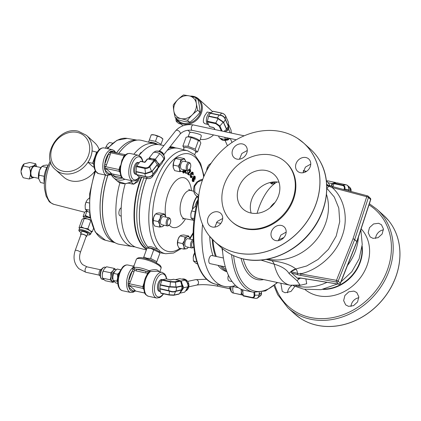 <?xml version="1.0" encoding="UTF-8"?>
<svg xmlns="http://www.w3.org/2000/svg" width="421" height="421" viewBox="0 0 421 421"><rect width="100%" height="100%" fill="white"/><g stroke="black" fill="none" stroke-linecap="round" stroke-linejoin="round"><path stroke-width="0.63" d="M300.415 172.699A8.299 6.978 -47.9 0 0 309.451 168.295A8.299 6.978 -47.9 0 0 308.725 158.964A8.299 6.978 -47.9 0 0 305.904 157.538A8.299 6.978 -47.9 0 0 296.868 161.938A8.299 6.978 -47.9 0 0 297.589 171.273A8.299 6.978 -47.9 0 0 300.415 172.699M275.834 240.601A8.299 6.978 -47.9 0 0 284.87 236.202A8.299 6.978 -47.9 0 0 284.143 226.866A8.299 6.978 -47.9 0 0 281.323 225.44A8.299 6.978 -47.9 0 0 272.287 229.845A8.299 6.978 -47.9 0 0 273.008 239.175A8.299 6.978 -47.9 0 0 275.834 240.601M212.358 227.019A8.299 6.978 -47.9 0 0 221.393 222.614A8.299 6.978 -47.9 0 0 220.672 213.279A8.299 6.978 -47.9 0 0 217.846 211.852A8.299 6.978 -47.9 0 0 208.811 216.257A8.299 6.978 -47.9 0 0 209.537 225.593A8.299 6.978 -47.9 0 0 212.358 227.019M236.939 159.112A8.299 6.978 -47.9 0 0 245.975 154.707A8.299 6.978 -47.9 0 0 245.254 145.377A8.299 6.978 -47.9 0 0 242.428 143.95A8.299 6.978 -47.9 0 0 233.392 148.35A8.299 6.978 -47.9 0 0 234.118 157.686A8.299 6.978 -47.9 0 0 236.939 159.112M373.027 238.365L378.074 237.691L382.131 234.023L383.442 228.961L381.431 224.709L378.595 223.272L373.553 223.951L369.491 227.614L368.175 232.671L370.185 236.923L373.027 238.365M348.525 306.341L353.551 305.651L357.571 301.941L358.829 296.837L356.776 292.553L353.935 291.106L348.904 291.79L344.888 295.5L343.636 300.61L345.683 304.899L348.525 306.341M280.865 283.249L282.244 291.337L285.054 292.753L290.937 291.5L294.879 286.385M270.124 207.695A22.666 11.041 -77.9 0 1 274.408 202.954A22.666 11.041 -77.9 0 1 274.955 202.564M223.404 258.005L211.81 255.526A4.152 2.021 102.1 0 0 209.1 258.61A4.152 2.021 102.1 0 0 209.569 263.372A4.152 2.021 102.1 0 0 210.074 263.641L225.351 266.909M228.45 275.292A4.152 2.021 102.1 0 0 228.714 280.681A4.152 2.021 102.1 0 0 229.213 280.949L232.129 281.575M86.321 210.495L85.973 211.295M105.466 175.078A52.509 25.586 102.1 0 0 114.933 242.638M217.978 265.33A57.398 27.965 102.1 0 0 220.546 268.14A57.398 27.965 102.1 0 0 226.924 271.687M220.336 265.835A57.398 27.965 102.1 0 0 222.909 268.645A57.398 27.965 102.1 0 0 226.772 271.271M197.796 200.054A9.557 4.657 102.1 0 0 196.939 201.391A9.557 4.657 102.1 0 0 195.097 206.595M230.619 289.443L230.513 289.416A3.252 1.584 -77.9 0 1 229.508 287.501A3.252 1.584 -77.9 0 1 229.519 286.738M242.928 292.379A4.063 1.979 -77.9 0 1 242.507 290.69A4.063 1.979 -77.9 0 1 242.517 289.769M159.475 252.258L159.812 251.111L159.264 250.279L157.786 249.274L151.549 246.827C149.681 246.543 148.534 246.695 148.113 247.28L147.803 248.032M143.993 177.825A52.925 25.786 -77.9 0 0 146.797 247.948A52.925 25.786 -77.9 0 0 147.003 248.132L148.434 247.953A6.22 1.473 19.9 0 1 151.023 248.195A6.22 1.473 19.9 0 1 159.038 251.79L160.012 252.832L156.433 262.762L160.006 252.847L150.613 248.311L146.997 248.143L143.419 258.047M146.476 258.762A6.22 1.473 19.9 0 1 147.15 258.894A6.22 1.473 19.9 0 1 153.618 261.352M156.807 261.683L150.618 258.441L147.003 258.273L143.798 256.978M100.156 275.829L100.051 275.808A3.252 1.584 -77.9 0 1 99.656 275.597A3.252 1.584 -77.9 0 1 99.288 271.861A3.252 1.584 -77.9 0 1 101.414 269.445L101.519 269.466M112.87 279.265A4.063 1.979 -77.9 0 1 112.807 279.207A4.063 1.979 -77.9 0 1 112.244 274.945A4.063 1.979 -77.9 0 1 114.586 271.529M86.121 236.57A3.252 0.768 -160.1 0 0 86.715 236.355A3.252 0.768 -160.1 0 0 85.984 235.502A3.252 0.768 -160.1 0 0 82.716 234.15A3.252 0.768 -160.1 0 0 80.6 234.139A3.252 0.768 -160.1 0 0 80.916 234.686M86.715 236.355L87.631 233.829A3.252 0.768 -160.1 0 0 86.9 232.976A3.252 0.768 -160.1 0 0 83.626 231.624A3.252 0.768 -160.1 0 0 81.516 231.613L80.6 234.139M79.532 228.377L79.011 227.761L79.948 227.798A6.22 1.473 -160.1 0 0 79.643 228.077L78.953 229.977A6.22 1.473 19.9 0 1 82.995 229.992A6.22 1.473 19.9 0 1 89.247 232.581A6.22 1.473 19.9 0 1 90.647 234.208L91.336 232.308A6.22 1.473 -160.1 0 0 89.936 230.682L92.331 231.608L93.409 228.619M75.217 250.442A2.768 0.653 -160.1 0 1 76.706 250.379A2.768 0.653 -160.1 0 1 80.179 251.89A2.768 0.653 -160.1 0 1 80.416 252.326L86.258 236.186A2.768 0.653 -160.1 0 0 85.147 235.181A2.768 0.653 -160.1 0 0 82.548 234.239A2.768 0.653 -160.1 0 0 81.058 234.302L75.217 250.442C72.833 257.731 74.096 263.841 79.001 268.782L85.921 272.287L99.335 275.155M162.695 279.676L161.785 279.523A6.036 2.942 102.1 0 0 161.196 279.539A6.036 2.942 102.1 0 0 157.596 285.401A6.036 2.942 102.1 0 0 159.254 291.327L160.343 291.611A6.083 2.963 102.1 0 0 160.401 291.627L160.433 291.632M162.643 279.691A6.083 2.963 102.1 0 0 162.295 279.728A6.083 2.963 102.1 0 0 158.664 285.638A6.083 2.963 102.1 0 0 160.343 291.611M135.073 291.143L134.146 291.564L133.41 291.364A1.374 1.152 132.1 0 1 135.036 290.364L135.662 291.058L144.782 293.011M147.124 274.576A1.374 0.326 19.9 0 1 147.024 274.555L147.671 273.103L145.719 272.945A1.374 0.668 -77.9 0 0 145.624 271.192A11.762 2.784 -160.1 0 0 136.099 269.156A1.374 0.668 -77.9 0 1 136.199 270.908L134.42 270.266L133.999 271.771A1.374 0.326 19.9 0 1 132.278 271.019L132.815 269.877L132.594 268.387A1.374 0.995 -132.1 0 0 132.194 268.235L132.868 267.814L133.104 266.125L134.078 265.583L134.025 267.54L134.773 268.872L147.418 271.582L149.802 270.493C153.933 269.34 156.765 269.403 158.291 270.671L158.964 271.661M133.104 266.125L127.895 265.009A13.135 6.399 102.1 0 0 119.322 274.771A13.135 6.399 102.1 0 0 120.801 289.853A13.135 6.399 102.1 0 0 122.395 290.695L130.673 292.469A13.135 6.399 -77.9 0 1 129.079 291.627A13.135 6.399 -77.9 0 1 126.81 280.349A13.135 6.399 -77.9 0 1 132.194 268.235M149.902 272.029A13.135 6.399 102.1 0 0 144.514 284.138A13.135 6.399 102.1 0 0 146.787 295.416A13.135 6.399 102.1 0 0 148.381 296.258L156.659 298.031A13.135 6.399 -77.9 0 1 155.065 297.189A13.135 6.399 -77.9 0 1 153.586 282.102A13.135 6.399 -77.9 0 1 162.159 272.345L156.949 271.229L150.308 271.55L149.902 272.029A1.374 0.995 -132.1 0 0 149.518 272.013L148.292 273.192M169.295 224.925L168.668 225.493A4.152 2.021 -77.9 0 1 167.416 225.945A4.152 2.021 -77.9 0 1 166.911 225.677A4.152 2.021 -77.9 0 1 166.442 220.914A4.152 2.021 -77.9 0 1 169.153 217.831A4.152 2.021 -77.9 0 1 169.658 218.099A4.152 2.021 -77.9 0 1 170.11 218.757L170.452 219.53A3.326 1.621 -77.9 0 1 169.295 224.925A3.326 1.621 -77.9 0 1 167.89 225.077A3.326 1.621 -77.9 0 1 167.653 220.83A3.326 1.621 -77.9 0 1 170.089 219.004A3.326 1.621 -77.9 0 1 170.452 219.53M167.416 225.945L161.759 224.735A4.152 2.021 -77.9 0 1 161.259 224.467A4.152 2.021 -77.9 0 1 160.79 219.704A4.152 2.021 -77.9 0 1 163.495 216.62L169.153 217.831M193.76 246.869A3.326 1.621 -77.9 0 1 193.66 246.959L193.034 247.527A4.152 2.021 -77.9 0 1 191.781 247.98A4.152 2.021 -77.9 0 1 191.276 247.711A4.152 2.021 -77.9 0 1 190.739 243.222A4.152 2.021 -77.9 0 1 193.239 239.844M191.781 247.98L186.124 246.769A4.152 2.021 -77.9 0 1 185.624 246.501A4.152 2.021 -77.9 0 1 185.156 241.738A4.152 2.021 -77.9 0 1 187.866 238.654L193.239 239.807M193.66 246.959A3.326 1.621 -77.9 0 1 192.255 247.111A3.326 1.621 -77.9 0 1 191.713 244.022A3.326 1.621 -77.9 0 1 193.292 240.996M189.35 169.531L188.719 170.095A4.152 2.021 -77.9 0 1 187.471 170.552A4.152 2.021 -77.9 0 1 186.966 170.284A4.152 2.021 -77.9 0 1 186.498 165.516A4.152 2.021 -77.9 0 1 189.208 162.438A4.152 2.021 -77.9 0 1 189.708 162.701A4.152 2.021 -77.9 0 1 190.16 163.364L190.502 164.132A3.326 1.621 -77.9 0 1 189.35 169.531A3.326 1.621 -77.9 0 1 187.94 169.679A3.326 1.621 -77.9 0 1 187.703 165.437A3.326 1.621 -77.9 0 1 190.139 163.606A3.326 1.621 -77.9 0 1 190.502 164.132M187.471 170.552L181.814 169.342A4.152 2.021 -77.9 0 1 181.309 169.074A4.152 2.021 -77.9 0 1 180.841 164.306A4.152 2.021 -77.9 0 1 183.551 161.227L189.208 162.438M121.216 216.057L120.174 215.836A4.152 2.021 -77.9 0 1 119.675 215.568A4.152 2.021 -77.9 0 1 119.043 211.474A4.152 2.021 -77.9 0 1 121.216 207.806M134.925 246.817A52.609 25.634 -77.9 0 1 132.731 246.632A52.609 25.634 -77.9 0 1 116.249 202.569A52.609 25.634 -77.9 0 1 119.906 182.83M133.831 154.281A52.609 25.634 -77.9 0 1 154.754 143.766A52.609 25.634 -77.9 0 1 156.828 144.498M154.754 143.766L141.709 140.425A53.146 25.897 102.1 0 0 125.195 146.124A53.146 25.897 102.1 0 0 118.722 153.47M107.865 175.468A53.146 25.897 102.1 0 0 102.808 199.828A53.146 25.897 102.1 0 0 106.729 232.381A53.146 25.897 102.1 0 0 112.518 240.828A53.146 25.897 102.1 0 0 119.464 244.343L132.731 246.632M106.666 232.229A52.825 25.739 -77.9 0 1 106.597 232.082A52.825 25.739 -77.9 0 1 107.739 175.468M118.654 153.46A52.825 25.739 -77.9 0 1 124.953 146.345A52.825 25.739 -77.9 0 1 125.074 146.234M161.027 144.25L162.916 139.03L161.027 144.25L155.465 141.335L149.329 140.019L148.766 141.624M173.678 147.608A52.825 25.739 102.1 0 0 169.731 147.171M141.677 177.33A52.825 25.739 102.1 0 0 140.709 179.899A52.825 25.739 102.1 0 0 146.676 249.032M146.54 249.416A53.146 25.897 -77.9 0 1 135.762 231.429A53.146 25.897 -77.9 0 1 140.304 179.725A53.146 25.897 -77.9 0 1 141.24 177.241M158.749 151.228A53.146 25.897 -77.9 0 1 160.39 150.06M170.037 146.787A53.146 25.897 -77.9 0 1 172.289 146.971A53.146 25.897 -77.9 0 1 175.073 147.787M131.063 183.814L133.678 184.209L137.867 181.704L139.519 177.073M163.974 145.534L159.022 144.682A52.609 25.634 102.1 0 0 139.03 155.46M125.205 183.766A52.609 25.634 102.1 0 0 122.864 228.282A52.609 25.634 102.1 0 0 136.999 247.548L146.345 249.942M93.983 161.859A6.083 2.963 -77.9 0 1 94.699 157.654A6.083 2.963 -77.9 0 1 95.078 156.744M95.204 170.784A23.129 19.44 132.1 0 1 71.433 180.962A23.129 19.44 132.1 0 1 63.571 176.983L55.477 169.668A23.129 19.44 132.1 0 0 63.339 173.641A23.129 19.44 132.1 0 0 88.521 161.375A23.129 19.44 132.1 0 0 86.5 135.362L78.411 131.268C58.503 125.737 39.621 156.928 55.477 169.668M110.097 174.789L110.218 174.441L109.607 174.273A1.374 1.152 132.1 0 1 111.233 173.268L111.765 173.831L120.88 175.71M104.487 169.174A1.374 0.953 123.4 0 1 105.739 168.437L106.75 169.216A1.374 1.152 132.1 0 0 105.124 170.221A11.762 5.731 102.1 0 0 109.607 174.273L105.124 170.221L104.487 169.174L104.297 165.821L104.787 164.111A1.374 0.326 -160.1 0 0 106.508 164.864L105.639 166.684L119.048 169.552L119.527 167.653A1.374 0.326 -160.1 0 0 119.938 167.711M139.314 162.664L139.146 162.627A6.083 2.963 102.1 0 0 139.083 162.617A6.083 2.963 102.1 0 0 136.741 163.911A6.083 2.963 102.1 0 0 134.704 170.205A6.083 2.963 102.1 0 0 136.536 174.515A6.083 2.963 102.1 0 0 136.599 174.531L136.741 174.562M159.227 151.386A3.252 2.021 38.4 0 1 160.264 151.418A3.252 2.021 38.4 0 1 163.706 154.928M139.083 162.617L137.977 162.432A6.036 2.942 102.1 0 0 135.651 163.711A6.036 2.942 102.1 0 0 133.636 169.958A6.036 2.942 102.1 0 0 135.451 174.236L136.536 174.515M139.304 177.383L139.372 178.62L133.678 184.209L128.3 183.161M332.543 186.571A4.063 1.979 -77.9 0 1 333.274 185.65M195.649 152.323L197.638 151.881L196.26 151.092L195.286 149.176L187.908 146.266L182.882 146.055L186.082 137.22L188.708 136.699A6.22 1.473 19.9 0 1 194.297 137.814A6.22 1.473 19.9 0 1 199.312 140.535A6.22 1.473 19.9 0 1 199.375 140.603M187.85 136.804L191.108 137.43L199.864 141.13L200.838 143.045L197.638 151.881M199.312 140.535L199.864 141.13M183.461 149.687L184.072 147.792A6.22 1.473 19.9 0 1 189.218 148.113A6.22 1.473 19.9 0 1 195.502 151.302A6.22 1.473 19.9 0 1 195.765 152.028L194.686 154.707M182.882 146.055L183.977 148.097M190.345 132.483C187.071 131.415 198.907 133.383 201.127 135.199L201.306 136.146L199.749 140.998M228.524 139.588A3.252 2.363 155.9 0 1 227.187 140.182M211.047 112.707L210.8 112.654A6.083 2.963 102.1 0 0 210.737 112.644A6.083 2.963 102.1 0 0 207.095 116.343A6.083 2.963 102.1 0 0 206.858 123.216A6.083 2.963 102.1 0 0 208.19 124.542A6.083 2.963 102.1 0 0 208.248 124.558L208.579 124.627M208.19 124.542L204.701 123.637L203.438 122.348C203.169 120.616 203.548 118.459 204.564 115.886L207.206 112.044L210.737 112.644M189.192 95.867A12.441 10.457 -47.9 0 0 174.457 104.961A12.441 10.457 -47.9 0 0 180.962 118.601A12.441 10.457 -47.9 0 0 195.702 109.507A12.441 10.457 -47.9 0 0 189.192 95.867L183.509 94.951C179.509 97.767 176.094 101.119 173.252 105.013C173.336 108.697 174.01 112.928 175.273 117.696L180.962 118.606L187.545 120.327C190.371 116.449 193.786 113.096 197.802 110.265C196.544 105.518 195.87 101.287 195.781 97.583L189.197 95.862M195.781 97.583L197.944 99.535C199.201 104.287 199.875 108.513 199.964 112.223C197.139 116.096 193.723 119.448 189.708 122.279L184.019 121.369L177.436 119.653L175.273 117.696M177.057 119.311A14.53 12.214 -47.9 0 0 189.576 123.006A14.53 12.214 -47.9 0 0 200.543 112.654A14.53 12.214 -47.9 0 0 196.291 98.04M190.203 96.088A15.214 12.788 132.1 0 1 198.617 98.967A15.214 12.788 132.1 0 1 201.406 113.028A15.214 12.788 132.1 0 1 178.209 121.532A15.214 12.788 132.1 0 1 175.62 118.012M200.301 139.277A15.214 12.788 -47.9 0 0 213.573 134.925M222.62 251.747A56.709 27.633 -77.9 0 1 221.935 248.143M202.49 180.004L197.775 181.988L194.691 186.235L194.776 192.034L198.775 195.491M40.937 167.547L34.896 166.258A5.52 2.689 102.1 0 0 30.87 173.215A5.52 2.689 102.1 0 0 32.585 177.046L38.627 178.341M36.238 166.542A6.199 3.021 102.1 0 0 33.796 165.821A6.199 3.021 102.1 0 0 30.517 173.41A6.199 3.021 102.1 0 0 33.685 177.488A6.199 3.021 102.1 0 0 33.927 177.336M36.574 166.616L35.753 163.753L33.785 165.79L29.275 167.284C30.875 171.558 30.833 175.468 29.16 179.004L33.669 177.509M245.317 228.424A40.111 33.717 -47.9 0 0 288.985 207.143A40.111 33.717 -47.9 0 0 285.485 162.027A40.111 33.717 -47.9 0 0 271.845 155.133A40.111 33.717 -47.9 0 0 228.177 176.415A40.111 33.717 -47.9 0 0 231.676 221.53A40.111 33.717 -47.9 0 0 245.317 228.424M231.676 221.53L232.229 222.03A40.111 33.717 -47.9 0 0 245.864 228.919A40.111 33.717 -47.9 0 0 289.537 207.642A40.111 33.717 -47.9 0 0 286.033 162.527L285.485 162.027M279.023 182.261A23.25 19.54 -47.9 0 0 257.11 190.45A23.25 19.54 -47.9 0 0 251.163 213.073M266.267 170.542A23.25 19.54 -47.9 0 0 240.959 182.872A23.25 19.54 -47.9 0 0 242.985 209.021A23.25 19.54 -47.9 0 0 250.89 213.015A23.25 19.54 -47.9 0 0 276.202 200.685A23.25 19.54 -47.9 0 0 274.171 174.536A23.25 19.54 -47.9 0 0 266.267 170.542M299.715 278.06L298.778 278.718L297.479 278.292C298.073 277.881 299.352 277.828 301.32 278.128L338.716 284.138L336.568 282.075A1.374 1.174 -46.1 0 0 338.158 281.123A1.374 0.305 -158.3 0 0 338.137 281.107A1.374 0.305 -158.3 0 0 336.474 280.323L352.993 238.833L366.738 196.718L332.132 187.529L326.738 185.382M370.701 199.686L356.908 241.77A1.374 1.374 0 0 1 356.882 241.849L356.882 241.849A1.374 0.3 -158.4 0 0 356.782 241.654L354.677 239.633A1.374 0.305 -158.3 0 0 352.993 238.833A1.374 0.347 -161.9 0 1 354.687 239.528A1.374 0.347 -161.9 0 1 354.708 239.544L356.813 241.565L370.601 199.486A1.374 1.179 -46.3 0 0 370.343 198.27A1.374 1.374 0 0 1 370.701 199.686A1.374 0.347 -161.9 0 0 370.601 199.486L368.454 197.428A1.374 1.179 -46.3 0 0 367.743 195.96A1.374 0.637 104.9 0 0 367.601 195.881A1.374 0.637 104.9 0 0 366.738 196.718A1.374 0.347 -161.9 0 1 368.433 197.412A1.374 0.347 -161.9 0 1 368.454 197.428L354.708 239.544A1.374 1.174 -46.2 0 1 354.677 239.633A1.374 0.305 -158.3 0 0 354.656 239.617L338.158 281.123L340.3 283.191L356.782 241.654A1.374 1.174 -46.2 0 0 356.813 241.565A1.374 0.347 -161.9 0 1 356.908 241.77A1.374 0.347 -161.9 0 1 356.887 241.807M243.217 258.926A57.398 27.965 102.1 0 0 251.816 274.829A57.398 27.965 102.1 0 0 258.783 278.523L290.101 285.228L300.062 284.996L297.068 280.749L289.074 273.566C286.622 269.429 281.654 266.298 274.166 264.178L260.994 260.094M303.42 170.563L303.267 171.089M326.664 184.045L327.896 185.208M266.183 259.404L271.882 260.731C282.975 262.178 290.937 264.925 295.779 268.977L306.688 265.967L317.997 259.473L328.448 249.311L336.184 236.128L339.731 221.672L338.794 208.1L334.285 197.012L326.796 188.234M305.867 278.87L306.72 283.738L299.289 285.517L298.426 285.349M297.421 316.218A66.386 55.798 -47.9 0 0 300.447 318.376A66.386 55.798 -47.9 0 0 317.218 325.307A66.386 55.798 -47.9 0 0 387.146 293.732A66.386 55.798 -47.9 0 0 388.736 220.746A66.386 55.798 -47.9 0 0 386.289 217.946M281.086 131.631A66.386 55.798 132.1 0 1 297.858 138.562A66.386 55.798 132.1 0 1 311.582 213.952A66.386 55.798 132.1 0 1 237.176 252.921A66.386 55.798 132.1 0 1 209.569 236.192A66.386 55.798 132.1 0 1 211.158 163.201A66.386 55.798 132.1 0 1 281.086 131.631M277.144 181.988A44.263 21.566 102.1 0 0 274.624 183.603A44.263 21.566 102.1 0 0 257.084 213.326M310.751 164.122L305.42 167.105L303.009 172.757M286.164 232.113L280.839 235.092L278.402 240.67M247.28 150.507L241.854 153.481L239.454 159.185M222.693 218.494L217.268 221.451L214.847 227.093M231.576 254.684A71.923 35.043 -77.9 0 0 253.4 292.227L244.543 290.332A71.923 35.043 -77.9 0 1 222.377 248.527M297.479 278.292L291.485 272.871L290.906 271.598L296.005 269.14A4.152 1.384 -100.1 0 1 297.542 273.366L336.474 280.323A1.374 0.616 -79.5 0 0 336.568 282.075L301.031 275.466A1.374 0.616 -79.5 0 1 300.931 273.713C315.187 270.808 334.821 257.084 342.041 236.365C349.777 215.768 342.289 195.933 332.132 187.529A1.374 0.637 104.9 0 1 332.995 186.692L367.601 195.881A1.374 1.374 0 0 1 368.196 196.212L370.343 198.27M273.087 182.009L273.361 182.256A2.742 2.305 -47.9 0 0 271.787 184.019L269.924 182.577M271.787 184.019L274.66 183.572L273.361 182.256L273.724 181.956M301.368 273.792L300.499 273.271M274.587 181.909L274.66 183.572M298.999 285.238A11.067 4.263 -79.7 0 1 299.289 285.517M290.101 285.228A57.398 27.965 -77.9 0 1 283.133 281.533A57.398 27.965 -77.9 0 1 274.166 264.178A11.067 6.141 96.3 0 0 271.882 260.731M289.074 273.566A11.067 8.825 124.6 0 1 290.906 271.598L297.542 273.366A1.374 0.505 -77.8 0 0 297.61 274.771L291.485 272.871M326.796 187.577A4.152 2.131 127.8 0 0 329.043 186.335A1.374 0.526 106.3 0 1 329.696 185.766L332.995 186.692A1.374 0.637 104.9 0 1 333.137 186.771M298.726 278.107L298.778 278.718M329.806 185.84A1.374 0.526 106.3 0 0 329.696 185.766L326.712 184.793M301.32 278.128A1.374 0.8 97.3 0 0 301.557 278.228L338.905 284.233A1.374 1.374 0 0 0 340.405 283.386L340.405 283.386A1.374 0.3 -158.4 0 0 340.3 283.191A1.374 1.174 -46.1 0 1 338.716 284.138A1.374 0.695 99.2 0 0 338.905 284.233M383.452 229.845A8.299 6.978 -47.9 0 0 375.611 238.444M358.85 297.752A8.299 6.978 -47.9 0 0 351.025 306.425M291.853 285.522A8.299 6.978 -47.9 0 0 287.554 292.811M44.347 183.288A13.83 6.741 -77.9 0 1 48.178 165.379M48.204 165.316L46.852 165.027L43.447 165.506L41.5 166.842A8.299 4.042 102.1 0 0 39.4 170.563L38.69 178.636A8.299 4.042 102.1 0 0 38.853 179.214A8.299 4.042 102.1 0 0 38.864 179.257M46.915 167.453L41.932 166.39L39.4 170.563A8.299 4.042 102.1 0 0 38.69 178.636L40.511 182.535L44.342 183.356M44.216 176.31L38.764 175.141M22.029 175.42L21.55 174.336A6.236 3.036 -77.9 0 1 21.05 171.752L22.055 175.478L23.187 177.725L29.16 179.004M23.718 164.216L24.15 163.88L21.055 171.037A6.236 3.036 -77.9 0 1 23.718 164.216A6.236 3.036 -77.9 0 1 23.765 164.169M35.753 163.753L29.78 162.474L24.15 163.88M21.05 171.752L21.055 171.037M29.275 167.284L23.302 166.006M89.363 212.11L88.194 211.863L85.305 209.253L85.142 205.659L85.805 202.596A6.22 3.031 102.1 0 0 85.142 205.659A6.22 3.031 102.1 0 0 85.137 205.722A6.22 3.031 102.1 0 0 85.116 205.953M89.041 202.933L85.921 202.264L87.194 199.975L89.42 197.891M89.199 210.084L85.305 209.253M112.617 143.166L109.476 142.493L107.25 144.582L105.976 146.871L108.234 147.355M105.934 146.982L105.855 147.203A6.22 3.031 102.1 0 0 105.545 148.229L105.976 146.871M209.721 236.386A57.398 27.965 102.1 0 0 213.037 255.784M202.554 224.425A72.312 35.232 102.1 0 0 223.725 286.259A72.312 35.232 102.1 0 0 235.444 285.364M197.807 196.986L195.97 195.528L198.044 197.402M198.554 197.728L198.154 198.717L197.586 196.718A2.768 2.479 134.7 0 1 198.259 198.391M197.66 196.791L197.586 196.718A2.768 2.479 134.7 0 0 197.154 196.386L198.733 195.865M197.328 196.549A2.768 2.326 132.1 0 1 197.617 196.754M212.91 239.912A56.182 27.376 102.1 0 0 216.336 256.494M221.956 266.183A56.182 27.376 102.1 0 0 226.198 269.64M197.207 196.644A13.698 6.673 102.1 0 0 192.718 208.895M183.177 171.679L182.593 171.552L183.03 172.868L183.73 173.005L183.177 171.679L183.509 171.615L183.819 172.463L184.766 170.51L184.024 171.094L183.488 170.458M182.593 171.552L183.509 171.615M183.535 172.189L184.03 171.089M183.44 170.968L183.14 170.842M189.376 175.231L187.877 174.031L190.355 171.3L190.229 170.073L189.434 170.737L189.171 170.442L190.413 169.563L190.634 171.542L188.471 173.741L189.582 174.636L189.376 175.231L187.292 173.905L189.766 171.173L189.639 169.952M189.434 170.737L188.655 170.152M189.566 169.31L190.413 169.563M191.171 176.841L191.655 176.304L192.244 176.425L192.423 176.952L191.36 177.699L190.334 177.23L190.566 173.494L192.055 172.052L193.144 172.557L193.265 175.004L192.365 174.657L192.239 172.857M191.36 177.699L190.334 177.23M195.097 179.367L195.028 177.283L194.334 177.036L194.055 181.204L193.339 181.672L192.75 181.546L192.202 180.909L192.444 178.004L193.234 178.541L193.076 180.541L193.844 180.783L193.26 180.656L193.202 177.862L193.544 176.478L194.197 176.041L194.781 176.167L195.312 176.804L195.097 179.367L194.323 178.841M194.891 178.941L194.318 178.814L194.365 176.983M185.903 173.352L185.777 173.326C185.198 172.836 185.119 171.868 185.54 170.421L185.608 170.152M184.019 169.81A6.22 3.031 -77.9 0 1 183.603 170.331A6.22 3.031 -77.9 0 1 182.151 171.331L179.599 171.689L174.647 170.631L173.284 167.711L173.336 165.09L173.815 161.659L175.389 158.87A6.22 3.031 102.1 0 0 173.815 161.659A6.22 3.031 102.1 0 0 173.284 167.711A6.22 3.031 102.1 0 0 173.405 168.147A6.22 3.031 102.1 0 0 173.415 168.184M188.334 247.243A6.22 3.031 -77.9 0 1 187.919 247.758A6.22 3.031 -77.9 0 1 186.466 248.764L183.914 249.121L178.962 248.058L177.594 245.138L177.651 242.522L178.13 239.091L179.704 236.302A6.22 3.031 102.1 0 0 178.13 239.091A6.22 3.031 102.1 0 0 177.594 245.138A6.22 3.031 102.1 0 0 177.72 245.575A6.22 3.031 102.1 0 0 177.73 245.617M163.969 225.209A6.22 3.031 -77.9 0 1 163.553 225.724A6.22 3.031 -77.9 0 1 162.096 226.73L159.548 227.087L154.596 226.024L153.228 223.104L153.281 220.488L153.76 217.057L155.338 214.268A6.22 3.031 102.1 0 0 153.76 217.057A6.22 3.031 102.1 0 0 153.228 223.104A6.22 3.031 102.1 0 0 153.349 223.54A6.22 3.031 102.1 0 0 153.365 223.583M169.031 148.06A52.925 25.786 -77.9 0 1 174.883 147.755L177.53 148.213A53.03 25.839 -77.9 0 1 178.057 148.313M192.365 209.416A13.935 6.789 -77.9 0 1 196.97 196.428M193.339 181.672L192.202 180.909M192.786 181.035L193.029 178.13M195.028 177.283L194.444 177.162M194.681 176.82L194.334 177.036M193.465 181.025L194.034 179.788L193.786 177.988L194.128 176.604L193.544 176.478M194.128 176.604L194.781 176.167M193.786 177.988L193.202 177.862M194.034 179.788L193.45 179.667M193.265 175.004L192.892 173.078C192.408 172.568 191.918 172.873 191.413 173.994L191.139 176.799L191.444 177.036M191.139 176.799L192.244 176.425M192.544 172.799L192.892 173.078L192.308 172.952M192.955 174.783L192.365 174.657M190.918 177.357L191.155 173.615L190.566 173.494M191.155 173.615L192.639 172.178M189.171 170.442L188.587 170.321M190.355 171.3L189.766 171.173M188.061 173.626L187.471 173.499M187.877 174.031L187.292 173.905M187.698 170.573L187.608 171.921L186.361 173.452C185.782 172.963 185.703 171.994 186.124 170.547L186.193 170.279M186.124 170.547L185.54 170.421M185.166 170.058L185.161 170.11C184.982 171.71 184.509 172.673 183.73 173.005M194.776 97.288A14.53 12.214 -47.9 0 0 192.339 96.614M189.708 122.279L187.545 120.327M199.964 112.223L197.802 110.265M209.79 126.721A0.684 0.337 -77.9 0 1 209.626 126.763A0.684 0.337 -77.9 0 1 209.469 126.61L207.358 121.895A0.684 0.337 -77.9 0 1 207.343 121.259L208.584 116.354A0.684 0.337 -77.9 0 1 208.705 116.043L210.295 113.302A0.684 0.337 -77.9 0 1 210.468 113.102L213.1 111.312A0.684 0.337 -77.9 0 1 213.263 111.27A0.684 0.337 -77.9 0 1 213.4 111.376M218.504 135.983L219.415 138.02L222.635 139.025L225.545 139.33L228.045 138.025M231.334 133.068L230.997 129.91L228.456 124.227L228.792 129.594L225.109 131.736M230.245 132.836L228.792 129.594M225.545 139.33L224.635 137.293M228.403 126.068A6.22 4.52 155.9 0 1 228.466 126.563A6.22 4.52 155.9 0 1 225.74 131.273A6.22 4.52 155.9 0 1 225.025 131.72M225.509 115.817A0.684 0.5 -24.1 0 1 225.619 115.954L225.619 115.954A0.684 0.5 -24.1 0 1 225.651 116.117L225.156 118.748L228.403 126.121L228.456 122.39L225.651 116.117C224.909 114.591 223.535 113.591 221.53 113.117A0.684 0.337 -77.9 0 1 221.693 113.075L221.693 113.075A0.684 0.337 -77.9 0 1 221.825 113.175M223.804 131.457L226.53 129.358L223.519 122.627L223.156 122.201L219.92 126.016A0.684 0.5 155.9 0 1 219.23 126.189L215.789 123.7L207.358 121.895M208.705 116.043L217.446 117.917L223.314 121.906L226.724 129.136L228.329 126.368L225.046 118.917C224.151 116.864 222.472 115.659 219.999 115.307L210.295 113.302M228.324 122.095A0.684 0.5 155.9 0 1 228.456 122.39M219.999 115.307L221.53 113.117L213.1 111.312M207.343 121.259L215.773 123.058L218.046 118.554A0.684 0.326 -53.9 0 1 218.278 118.275M210.468 113.102L220.057 115.075C222.588 115.396 224.288 116.617 225.156 118.748A0.684 0.3 -16.6 0 1 225.046 118.917M215.789 123.7A0.684 0.337 102.1 0 1 215.773 123.058L219.92 126.016L222.204 131.115M223.314 121.906A0.684 0.516 -55.9 0 1 223.156 122.201L217.32 118.227L208.584 116.354M214.084 127.973A0.684 0.5 -24.1 0 0 214.115 128.121L214.115 128.121A0.684 0.5 -24.1 0 0 214.442 128.363L213.079 127.384A0.684 0.337 -77.9 0 0 213.236 127.531L213.236 127.531A0.684 0.337 -77.9 0 0 213.4 127.495M195.286 149.176L198.486 140.34M187.908 146.266L191.108 137.43M180.956 124.021L178.967 123.595L177.046 122.185L176.078 120.985L175.867 118.506M178.072 121.411L176.078 120.985M331.369 186.245L331.864 183.535L335.553 182.514L327.806 180.856L326.922 180.972M335.553 182.514L335.8 183.003M328.322 182.777L331.864 183.535M331.411 186.261A6.22 3.031 -77.9 0 1 334.179 183.124A6.22 3.031 -77.9 0 1 335.069 183.124M342.536 185.493A0.684 0.337 102.1 0 1 342.889 185.072L346.009 184.798L336.842 182.835L334.348 183.24L342.889 185.072C344.662 185.614 345.309 186.94 344.831 189.05L344.183 188.813C344.667 187.05 344.12 185.945 342.536 185.493L333.995 183.661L332.906 186.666M333.995 183.661A0.684 0.337 -77.9 0 1 334.348 183.24M346.13 184.824A0.684 0.337 102.1 0 0 346.073 184.798L346.772 184.982A0.684 0.526 108.2 0 1 346.883 185.04L347.851 185.624L349.251 189.908L344.831 189.05L344.573 189.766M348.804 190.892L349.014 189.887C349.088 187.313 348.293 185.672 346.636 184.961A0.684 0.526 108.2 0 1 346.772 184.982L349.693 187.292C350.982 188.608 351.388 189.982 350.903 191.423L350.882 189.171M350.798 191.418L349.693 187.292M349.251 189.908L349.041 190.95M133.678 184.209L131.105 181.883M139.372 178.62L138.777 178.083M145.108 161.79L147.229 159.106A0.684 0.426 38.4 0 1 147.676 158.938L144.966 162.364L145.103 161.79L144.298 162.048L144.966 162.364L140.335 161.375A0.684 0.337 -77.9 0 1 140.603 161.232A0.684 0.337 -77.9 0 1 140.693 161.275M144.535 162.085A0.684 0.663 3.7 0 0 145.05 161.853M139.072 176.746A0.684 0.337 -77.9 0 1 138.977 176.752A0.684 0.337 -77.9 0 1 138.893 176.709L136.867 174.841A0.684 0.337 -77.9 0 1 136.762 174.636L136.088 171.857A0.684 0.337 -77.9 0 1 136.067 171.547L136.457 166.627A0.684 0.337 -77.9 0 1 136.678 165.995L140.335 161.375M152.912 174.357A0.684 0.426 -141.6 0 0 152.918 174.136L158.133 167.542A0.684 0.426 38.4 0 1 158.128 167.763L152.47 174.968L152.918 174.136L152.234 171.326A0.684 0.426 -141.6 0 0 152.118 171.079L157.333 164.485A0.684 0.426 38.4 0 1 157.454 164.732L151.676 171.784A0.684 0.479 -114.2 0 0 151.623 171.463L149.781 166.853C148.502 168.074 146.871 168.6 144.882 168.432A0.684 0.337 -77.9 0 1 145.108 167.795C146.803 168.042 148.166 167.595 149.187 166.448L154.049 160.301A0.684 0.426 38.4 0 1 154.644 160.706L149.781 166.853A0.684 0.426 -141.6 0 0 149.187 166.448M151.676 171.784L145.719 173.741A0.684 0.368 -102.1 0 1 145.582 173.415L152.118 171.079M145.719 173.741L136.088 171.857M138.893 176.709L147.318 178.515C149.339 178.851 150.971 178.309 152.207 176.883L152.47 174.968C150.934 176.873 148.923 177.53 146.44 176.941L146.445 176.752C148.887 177.288 150.876 176.641 152.413 174.815M138.977 176.752L147.408 178.557A0.684 0.337 102.1 0 1 147.318 178.515L146.44 176.941L145.603 176.715A0.684 0.337 -77.9 0 1 145.498 176.51L146.445 176.752M147.503 178.551A0.684 0.337 102.1 0 1 147.408 178.557C149.392 178.846 150.976 178.315 152.165 176.962L157.028 170.815A0.684 0.426 38.4 0 0 157.07 170.737L152.207 176.883A0.684 0.426 38.4 0 1 152.097 177.025M136.762 174.636L145.498 176.51L144.824 173.726A0.684 0.337 -77.9 0 1 144.808 173.415L145.582 173.415L144.882 168.432L136.457 166.627M154.049 160.301L147.676 158.938M157.333 164.485L154.644 160.706M158.133 167.542L157.454 164.732M157.07 170.737L158.128 167.763M148.902 159.201A6.22 3.863 38.4 0 1 152.076 158.796A6.22 3.863 38.4 0 1 157.249 162.169A6.22 3.863 38.4 0 1 158.407 166.942A6.22 3.863 38.4 0 1 158.107 167.426M148.576 159.127L149.276 157.796L152.076 158.796L155.412 159.112L157.249 162.169L159.633 164.543L158.133 167.547M157.886 168.447L162.127 163.085L164.037 158.97L162.201 155.912L159.817 153.539L155.412 159.112M164.037 158.97L159.633 164.543M159.817 153.539L157.022 152.544L153.686 152.228L149.276 157.796M110.218 174.441L111.439 174.078L112.27 175.168L111.681 175.389C111.697 174.931 111.139 174.762 110.018 174.889L106.871 175.378A13.135 6.399 -77.9 0 1 104.34 157.759A13.135 6.399 -77.9 0 1 112.37 149.692L104.092 147.918A13.135 6.399 102.1 0 0 96.062 155.986A13.135 6.399 102.1 0 0 98.593 173.605C93.594 170.668 92.504 164.806 95.325 156.017C97.604 150.244 100.524 147.545 104.092 147.918M122.137 177.709L113.623 175.889A1.374 0.668 102.1 0 0 113.523 174.136M122.522 178.094A11.762 9.888 -47.9 0 1 113.623 175.889L112.27 175.168M111.439 174.078L111.765 173.831M109.118 152.502A1.374 0.479 -173.4 0 0 110.676 152.776L110.197 154.675A1.374 0.326 -160.1 0 1 108.471 153.928A11.762 5.731 102.1 0 0 106.066 158.512A11.762 5.731 102.1 0 0 104.787 164.111L109.118 152.502L111.044 151.055L111.975 151.297A1.374 1.152 -47.9 0 0 111.918 152.018M111.044 151.055A1.374 0.953 -56.6 0 0 111.36 151.897L125.758 154.77M123.064 157.886L124.084 155.644L110.676 152.776C110.56 151.96 110.891 151.707 111.681 152.018M124.553 155.865L124.084 155.644L125.09 154.891M104.297 165.821L105.639 166.684C104.976 167.379 105.008 167.963 105.739 168.437L119.143 171.305L119.048 169.552A1.374 0.479 -173.4 0 0 119.843 169.274M119.853 169.147L120.043 172.505M119.969 172.184L119.143 171.305A1.374 1.284 150 0 1 119.88 171.873L119.88 171.873A1.374 1.284 150 0 1 119.948 172.015M119.769 172.005A1.374 1.152 132.1 0 1 119.953 172.063L120.238 172.242M86.5 135.362L94.593 142.677A23.129 19.44 132.1 0 1 99.188 149.665M94.046 167.053L92.988 166.827L87.984 162.301A23.129 19.44 -47.9 0 0 92.099 150.929L97.104 152.281M93.846 164.427L92.588 163.285L96.704 151.913M87.984 162.301L92.588 163.285M157.98 144.545A4.889 1.158 -160.1 0 0 153.055 142.498A4.889 1.158 -160.1 0 0 149.86 142.482L149.85 142.508M162.816 139.325L162.916 139.03L160.317 137.067L157.354 136.115L155.465 141.335M157.354 136.115L154.47 134.952L151.223 134.804L149.329 140.019M162.922 139.019L162.48 138.546A6.22 1.473 19.9 0 0 160.317 137.067A6.22 1.473 19.9 0 0 154.47 134.952A6.22 1.473 19.9 0 0 151.881 134.709L151.123 135.099M139.372 155.039A4.152 2.021 -77.9 0 1 141.819 152.302M183.288 170.668L182.151 171.331A6.22 3.031 -77.9 0 1 179.651 169.074A6.22 3.031 -77.9 0 1 180.183 163.022A6.22 3.031 -77.9 0 1 183.214 159.233A6.22 3.031 -77.9 0 1 185.593 161.054A6.22 3.031 -77.9 0 1 185.714 161.49A6.22 3.031 102.1 0 1 185.756 161.696M179.599 171.689L179.651 169.074L178.288 166.153L180.183 163.022L180.662 159.591L183.214 159.233L184.351 158.57L185.561 160.959M180.662 159.591L175.71 158.533L176.846 157.87L179.399 157.512L184.351 158.57M173.336 165.09L178.288 166.153M173.405 168.147L173.284 167.711M187.598 248.101L186.466 248.764A6.22 3.031 -77.9 0 1 183.966 246.501A6.22 3.031 -77.9 0 1 184.498 240.454A6.22 3.031 -77.9 0 1 187.529 236.665A6.22 3.031 -77.9 0 1 189.903 238.486A6.22 3.031 -77.9 0 1 190.024 238.923A6.22 3.031 102.1 0 1 190.071 239.128M183.914 249.121L183.966 246.501L182.598 243.58L184.498 240.454L184.977 237.023L187.529 236.665L188.661 236.002L189.871 238.386M184.977 237.023L180.025 235.96L181.156 235.297L183.709 234.939L188.661 236.002M177.651 242.522L182.598 243.58M177.72 245.575L177.594 245.138M163.232 226.066L162.096 226.73A6.22 3.031 -77.9 0 1 159.601 224.467A6.22 3.031 -77.9 0 1 160.133 218.42A6.22 3.031 -77.9 0 1 163.159 214.626A6.22 3.031 -77.9 0 1 165.537 216.452A6.22 3.031 -77.9 0 1 165.658 216.889A6.22 3.031 102.1 0 1 165.706 217.094M159.548 227.087L159.601 224.467L158.233 221.546L160.133 218.42L160.612 214.989L163.159 214.626L164.295 213.968L165.506 216.352M160.612 214.989L155.659 213.926L156.791 213.263L159.343 212.905L164.295 213.968M153.281 220.488L158.233 221.546M153.349 223.54L153.228 223.104M130.557 286.312A1.374 1.152 132.1 0 0 128.931 287.311A11.762 5.731 102.1 0 0 130.705 290.622A11.762 5.731 102.1 0 0 133.41 291.364L128.931 287.311L128.289 286.264A1.374 0.953 123.4 0 1 129.542 285.527L135.036 290.364M143.777 289.28L142.951 288.396A1.374 1.284 150 0 1 143.687 288.964L143.687 288.964A1.374 1.284 150 0 1 143.756 289.111M128.289 286.264L128.105 282.912L128.589 281.207A1.374 0.326 -160.1 0 0 130.315 281.954L129.447 283.775L142.856 286.643L143.993 282.917M134.099 267.698A1.374 1.031 170.4 0 1 132.594 268.387L132.868 267.814A1.374 1.237 170.4 0 0 134.01 267.109M149.802 270.493A1.374 0.463 -103.2 0 0 150.308 271.55L149.518 272.013L148.734 270.829M143.661 286.243L143.845 289.595M147.418 271.582L148.529 272.455L147.671 273.103M144.808 293.069L135.662 291.058A1.374 1.284 150 0 0 134.146 291.564M143.74 284.801A1.374 0.326 19.9 0 1 143.335 284.743M143.577 289.095A1.374 1.152 132.1 0 1 143.761 289.153L144.045 289.332M143.645 286.364A1.374 0.479 6.6 0 1 142.856 286.643L142.951 288.396L129.542 285.527C128.81 285.054 128.779 284.47 129.447 283.775L128.105 282.912M134.42 270.266L134.031 269.351L132.815 269.877M134.773 268.872L134.031 269.351M132.704 268.119A1.374 1.121 178.6 0 0 134.025 267.54A13.135 3.11 19.9 0 1 149.118 270.771A1.374 0.432 -114.3 0 0 149.865 271.792M169.263 295.032L160.975 293.258A0.684 0.337 -77.9 0 1 160.901 293.258A0.684 0.337 -77.9 0 1 160.706 292.984L159.891 288.943A0.684 0.337 -77.9 0 1 159.88 288.622L160.248 285.085A0.684 0.337 -77.9 0 1 160.327 284.743L162.043 280.154A0.684 0.337 -77.9 0 1 162.385 279.744L166.221 278.913A0.684 0.337 -77.9 0 1 166.295 278.913A0.684 0.337 -77.9 0 1 166.363 278.944M188.355 286.722L183.73 287.727L180.03 293.148L184.656 292.142L186.792 289.369L188.355 286.722L187.424 283.296L185.924 279.991L179.793 278.676L175.368 279.639M180.409 280.86L181.298 280.996L182.23 284.422L183.73 287.727M185.924 279.991L181.298 280.996M180.856 282.133A6.22 5.305 77.7 0 1 182.23 284.422A6.22 5.305 77.7 0 1 181.598 290.501A6.22 5.305 77.7 0 1 180.598 291.595M174.962 281.76A0.684 0.584 -102.3 0 1 175.452 282.238L176.031 286.959L176.504 287.022L181.983 285.827L180.556 281.133L175.452 282.238L170.468 281.959A0.684 0.337 -77.9 0 1 170.81 281.549L174.962 281.76L180.067 280.649L173.699 279.286L170.852 279.902L166.295 278.913M175.589 291.143A0.684 0.447 -121.2 0 1 175.568 291.416L174.12 295.01A0.684 0.584 77.7 0 1 173.773 295.268L178.878 294.158A0.684 0.584 77.7 0 0 179.225 293.9L181.546 290.006L175.568 291.416C173.784 292.221 171.736 292.121 169.421 291.111L169.521 290.816C171.81 291.769 173.831 291.874 175.589 291.143L181.64 289.716L182.014 286.143L176.536 287.332L168.984 286.954L160.248 285.085M170.679 279.849L173.484 279.281A0.684 0.584 77.7 0 1 173.699 279.286M180.067 280.649A0.684 0.584 77.7 0 1 180.556 281.133M181.983 285.827A0.684 0.584 77.7 0 1 182.014 286.143M181.64 289.716A0.684 0.584 77.7 0 1 181.546 290.006M169.921 286.985L170.468 281.959L162.043 280.154M160.706 292.984L169.131 294.784L169.421 291.111L159.891 288.943M160.327 284.743L169.063 286.617L176.031 286.959A0.684 0.532 -67.2 0 1 175.994 287.28M159.88 288.622L169.521 290.816M160.901 293.258L169.326 295.063A0.684 0.337 102.1 0 1 169.131 294.784L174.12 295.01L179.225 293.9M173.773 295.268L169.326 295.063A0.684 0.337 102.1 0 0 169.4 295.063L173.557 295.268M170.915 280.002L170.1 279.96M90.589 219.988A6.22 1.473 -160.1 0 0 87.763 218.988A6.22 1.473 -160.1 0 0 83.763 218.388A6.22 1.473 -160.1 0 0 83.695 218.399M90.904 220.457L87.763 218.988L83.316 218.499L82.011 219.478L79.011 227.761M83.763 218.388L83.316 218.499M83.974 217.425L83.111 216.441L84.047 216.478L85.347 215.499L88.494 216.968A6.22 1.473 -160.1 0 0 84.047 216.478A6.22 1.473 -160.1 0 0 84.074 217.536A6.22 1.473 -160.1 0 0 85.137 218.378A6.22 1.473 -160.1 0 0 85.221 218.436M90.089 217.483A6.22 1.473 -160.1 0 0 88.494 216.968L90.052 217.294M90.194 218.073A4.063 0.963 -160.1 0 0 85.768 217.489L85.416 218.462M83.111 216.441L84.61 212.3L85.91 211.321L86.847 211.358L85.347 215.499M87.21 211.2A6.22 1.473 -160.1 0 0 86.363 211.21L85.91 211.321M87.452 211.368L86.847 211.358M92.331 231.608L91.025 232.587M87.905 228.74L89.936 230.682A6.22 1.473 -160.1 0 0 84.395 228.287A6.22 1.473 -160.1 0 0 79.948 227.798L81.248 226.819L84.395 228.287L87.905 228.74L90.778 220.809M81.248 226.819L84.247 218.536M113.854 281.465A6.22 3.031 -77.9 0 1 112.091 281.181A6.22 3.031 -77.9 0 1 110.955 276.381A6.22 3.031 -77.9 0 1 113.012 270.703A6.22 3.031 -77.9 0 1 116.175 269.793M114.012 281.612L113.06 282.386L110.176 279.776L110.955 276.381L110.786 272.787L113.012 270.703L114.286 268.414L116.207 269.819M120.669 269.777L117.127 269.019L114.901 271.108L113.507 273.729A6.22 3.031 -77.9 0 0 112.844 276.786L112.839 276.855A6.22 3.031 -77.9 0 1 112.844 276.786L113.012 280.381L115.896 282.991L117.754 283.386M113.012 280.381L116.885 281.212L117.664 277.818L117.496 274.224L113.628 273.397L112.844 276.786M117.496 274.224L119.322 272.603M117.654 281.723L116.885 281.212M114.286 268.414L106.545 266.756L104.319 268.84L103.045 271.129L102.261 274.524L102.429 278.118L105.313 280.728L113.06 282.386M102.429 278.118L110.176 279.776M102.261 274.524L102.256 274.587A6.22 3.031 -77.9 0 1 102.261 274.524A6.22 3.031 -77.9 0 1 102.924 271.461L103.045 271.129L110.786 272.787M117.696 280.007A6.22 3.031 -77.9 0 1 117.664 277.818A6.22 3.031 -77.9 0 1 119.232 272.834M117.759 279.212A5.973 2.91 -77.9 0 1 118.964 273.587M150.618 258.441L153.818 249.606M232.718 288.227A6.22 3.031 -77.9 0 1 232.718 288.196A6.22 3.031 -77.9 0 1 233.071 286.127L232.697 289.669L233.35 293.011L243.085 295.189M243.27 295.179L241.096 294.668L241.391 291.527L241.012 289.164M233.35 293.011L241.096 294.668M232.992 286.527L238.323 287.669M243.08 295.121A6.22 3.031 -77.9 0 1 241.391 291.527A6.22 3.031 -77.9 0 1 241.491 289.374M242.785 289.858L243.106 295.568L251.647 297.394C253.268 297.636 254.1 296.916 254.137 295.242L253.979 292.342M251.842 297.794L243.333 295.974A0.684 0.337 -77.9 0 1 243.317 295.974A0.684 0.337 -77.9 0 1 243.106 295.568M261.457 292.179L261.541 293.647C261.22 295.037 260.799 295.8 260.283 295.937L261.43 293.6A0.684 0.495 -4.9 0 0 261.53 293.342L261.178 294.858M254.679 292.453L254.831 295.21L259.399 295.126L257.799 297.8L256.668 298.315M259.415 292.511L259.399 295.126M261.43 293.6L261.352 292.2M254.137 295.242A0.684 0.295 176.8 0 0 254.831 295.21C254.679 297.205 253.695 298.068 251.874 297.805A0.684 0.337 -77.9 0 1 251.858 297.8A0.684 0.337 -77.9 0 1 251.647 297.394M252.063 297.836L255.521 298.347C257.257 298.557 258.468 297.484 259.152 295.126L259.162 292.537M212.2 239.186A57.398 27.965 102.1 0 0 215.394 256.294M197.412 263.804L196.286 263.562L193.402 260.952L193.234 257.357L194.586 252.726M194.844 254.147L194.018 253.968L193.897 254.3A6.22 3.031 102.1 0 0 193.234 257.357A6.22 3.031 102.1 0 0 193.228 257.426L193.234 257.357M196.707 261.662L193.402 260.952M193.976 220.567L191.008 217.941L190.839 214.347L191.623 210.953L192.897 208.663L195.118 206.579L196.202 206.811M195.249 211.731L191.623 210.953L191.502 211.284A6.22 3.031 102.1 0 0 190.839 214.347A6.22 3.031 102.1 0 0 190.834 214.41L190.839 214.347M194.207 218.625L191.008 217.941M211.205 163.132L208.648 165.148L207.374 167.437L208.337 167.642M206.595 170.826L207.258 167.769A6.22 3.031 102.1 0 0 206.6 170.752M136.878 140.13A52.509 25.586 102.1 0 0 116.454 152.986M80.416 252.326C78.795 257.52 79.564 261.641 82.711 264.677L87.079 266.877A2.768 1.347 102.1 0 0 85.389 268.577A2.768 1.347 102.1 0 0 85.584 272.108A2.768 1.347 102.1 0 0 85.921 272.287M217.341 284.622A2.768 1.347 102.1 0 0 218.194 286.285C209.321 284.633 202.164 284.238 196.718 285.091L188.887 286.79M206.753 279.228L195.544 279.681A2.768 2.358 77.7 0 1 196.412 279.681A2.768 2.358 77.7 0 1 198.491 282.891A2.768 2.358 77.7 0 1 196.718 285.091M180.056 134.125A2.768 1.721 38.4 0 0 180.251 132.915A2.768 1.721 38.4 0 0 177.373 130.284A2.768 1.721 38.4 0 0 175.72 130.689C180.325 125.8 186.187 123.879 193.297 124.926A2.768 1.347 102.1 0 0 191.723 126.326A2.768 1.347 102.1 0 0 191.371 129.331A2.768 1.347 102.1 0 0 192.139 130.336C187.103 129.747 183.077 131.01 180.056 134.125L163.695 154.796M50.788 162.595A27.754 13.525 102.1 0 0 48.857 167.19A27.754 13.525 102.1 0 0 53.946 204.359L84.679 212.231M95.525 171.326A52.078 25.376 102.1 0 0 105.366 240.228L115.07 242.717M114.949 242.649A52.509 25.586 -77.9 0 1 105.424 175.068M231.118 286.543A6.22 3.031 102.1 0 0 230.918 289.285A6.22 3.031 102.1 0 0 232.839 292.948C231.082 291.895 230.334 290.601 230.592 289.059L230.75 286.601M101.624 278.939A6.22 3.031 102.1 0 0 102.377 279.339L101.387 278.823C99.109 276.555 99.761 267.493 104.982 267.177A6.22 3.031 102.1 0 0 100.924 271.798A6.22 3.031 102.1 0 0 101.624 278.939M87.273 234.823A5.531 1.31 -160.1 0 0 88.531 233.155A5.531 1.31 -160.1 0 0 81.164 230.513A5.531 1.31 -160.1 0 0 80.616 232.281A5.531 1.31 -160.1 0 0 81.153 232.608M185.608 290.974A6.22 5.305 -102.3 0 0 188.871 284.685A6.22 5.305 -102.3 0 0 184.203 279.044A6.22 5.305 -102.3 0 0 182.251 279.039L184.277 279.039L188.971 284.685L185.608 290.979M166.453 278.944A11.762 5.731 102.1 0 0 164.469 274.692A11.762 5.731 102.1 0 0 155.854 281.165A11.762 5.731 102.1 0 0 156.691 296.184A11.762 5.731 102.1 0 0 163.28 293.769M159.896 266.23A13.135 3.11 -160.1 0 0 146.497 259.846A13.135 3.11 -160.1 0 0 136.33 259.362C137.493 257.526 140.082 257.136 144.103 258.184L150.044 259.904L154.265 261.646L159.648 264.962C160.969 266.219 161.432 267.33 161.032 268.303A13.135 3.11 -160.1 0 0 159.896 266.23M77.259 132.42A21.245 17.856 -47.9 0 0 52.093 147.95A21.245 17.856 -47.9 0 0 63.208 171.242A21.245 17.856 -47.9 0 0 88.373 155.712A21.245 17.856 -47.9 0 0 77.259 132.42M124.574 179.167L132.852 180.941A13.135 6.399 -77.9 0 1 130.326 163.322A13.135 6.399 -77.9 0 1 138.351 155.254L130.073 153.481A13.135 6.399 102.1 0 0 122.048 161.548A13.135 6.399 102.1 0 0 124.574 179.167C119.811 176.899 121.001 175.247 119.948 171.968M142.608 161.659A11.762 5.731 102.1 0 0 137.935 156.865A11.762 5.731 102.1 0 0 132.047 164.074A11.762 5.731 102.1 0 0 131.936 177.883A11.762 5.731 102.1 0 0 139.362 176.836M164.064 159.896A6.22 3.863 -141.6 0 0 163.469 154.986A6.22 3.863 -141.6 0 0 158.033 151.265A6.22 3.863 -141.6 0 0 154.312 152.181C154.817 151.25 156.149 150.897 158.307 151.118C163.195 152.618 165.111 155.544 164.064 159.896L163.227 160.959M220.378 138.377A6.22 4.52 -24.1 0 0 223.219 140.33A6.22 4.52 -24.1 0 0 229.871 138.414M203.68 176.952A49.889 24.307 102.1 0 0 194.97 157.059A49.889 24.307 102.1 0 0 158.422 184.509A49.889 24.307 102.1 0 0 161.974 248.211A49.889 24.307 102.1 0 0 180.109 248.306M189.787 238.149A49.889 24.307 102.1 0 0 193.165 232.666M181.325 248.564L173.584 253.021L165.658 253.726A52.651 25.655 -77.9 0 1 159.812 251.111M185.477 218.852A25.481 12.414 -77.9 0 1 170.042 225.914A25.481 12.414 -77.9 0 1 169.189 225.025M165.827 217.12A25.481 12.414 -77.9 0 1 171.047 187.145A25.481 12.414 -77.9 0 1 186.898 179.357A25.481 12.414 -77.9 0 1 191.502 190.708M188.755 189.429L190.745 190.513A14.425 7.031 102.1 0 0 181.235 201.064A14.425 7.031 102.1 0 0 182.819 217.762A14.425 7.031 102.1 0 0 184.703 218.715L182.393 218.931M212.016 238.986A66.392 55.804 -47.9 0 0 214.647 241.559A66.392 55.804 -47.9 0 0 237.223 252.968A66.392 55.804 -47.9 0 0 309.503 217.752A66.392 55.804 -47.9 0 0 303.709 143.077A66.392 55.804 -47.9 0 0 300.883 140.714M243.927 259.036A66.392 55.804 -47.9 0 0 316.208 223.814A66.392 55.804 -47.9 0 0 310.414 149.139C314.566 152.902 317.981 157.301 320.649 162.332C331.659 182.293 327.464 211.526 310.777 232.013C294.684 252.953 266.714 264.356 244.096 259.125C235.355 257.226 227.777 253.389 221.351 247.627A66.392 55.804 -47.9 0 0 243.927 259.036M300.447 318.376L294.595 313.861A66.392 55.804 -47.9 0 0 317.171 325.27A66.392 55.804 -47.9 0 0 389.451 290.048A66.392 55.804 -47.9 0 0 383.657 215.373L376.953 209.311L369.38 203.722M294.595 313.861L287.89 307.793A66.392 55.804 -47.9 0 0 310.466 319.202A66.392 55.804 -47.9 0 0 382.742 283.986A66.392 55.804 -47.9 0 0 376.953 209.311M274.808 285.112A65.044 54.672 -47.9 0 0 310.356 317.476A65.044 54.672 -47.9 0 0 383.52 278.786A65.044 54.672 -47.9 0 0 368.991 204.901M278.523 239.67A39.279 33.017 -47.9 0 0 283.959 237.46M267.94 259.073A48.399 40.684 -47.9 0 0 268.145 259.115A48.399 40.684 -47.9 0 0 314.403 242.101A48.399 40.684 -47.9 0 0 326.475 194.344M295.768 285.659A48.399 40.684 -47.9 0 0 298.147 286.248A48.399 40.684 -47.9 0 0 327.022 282.307M347.504 265.488A48.399 40.684 -47.9 0 0 358.376 237.302M304.872 289.422A41.4 34.796 -47.9 0 0 318.013 295.721A41.4 34.796 -47.9 0 0 362.344 274.939A41.4 34.796 -47.9 0 0 361.144 228.84M322.802 289.38A35.964 30.228 -47.9 0 0 362.128 245.89M324.181 289.095A35.964 30.228 -47.9 0 0 361.981 247.29M233.602 255.663A70.554 34.375 102.1 0 0 277.16 282.454M290.974 271.534A11.067 8.825 124.6 0 1 295.779 268.977M297.068 280.749A11.067 9.709 142.7 0 1 300.52 278.113M272.461 182.088A2.742 2.305 -47.9 0 0 271.313 183.588M263.625 279.56A58.766 28.633 -77.9 0 1 241.091 258.389M301.031 275.466L297.61 274.771M198.386 200.428A71.97 35.069 102.1 0 0 215.489 284.149L223.725 286.259M157.786 249.274A52.651 25.655 -77.9 0 1 153.344 188.092A52.651 25.655 -77.9 0 1 187.698 150.776L178.578 148.434A53.03 25.839 102.1 0 0 167.158 150.429M146.624 178.393A53.03 25.839 102.1 0 0 148.113 247.28M148.092 247.311A53.03 25.839 -77.9 0 1 146.566 178.378M167.226 150.339A53.03 25.839 -77.9 0 1 177.53 148.213L178.578 148.434M189.103 172.621L188.513 172.494M209.469 126.61L213.079 127.384M214.442 128.363L214.978 129.568M221.351 130.931L219.23 126.189M225.393 119.39A0.684 0.5 -24.1 0 1 225.319 119.638L223.714 122.411A0.684 0.5 -24.1 0 1 223.519 122.627M217.32 118.227A0.684 0.337 -77.9 0 1 217.446 117.917L219.036 115.17A0.684 0.337 -77.9 0 1 219.204 114.97M343.899 189.587L344.183 188.813M349.125 190.976L348.846 190.776M336.905 182.835L346.073 184.798A0.684 0.337 102.1 0 0 346.009 184.798M136.678 165.995L145.108 167.795M136.067 171.547L144.808 173.415M145.603 176.715L136.867 174.841M115.301 152.739A11.762 5.731 102.1 0 0 111.975 151.297L113.038 152.255M110.197 154.675L106.508 164.864M119.527 167.653L120.19 165.827M106.75 169.216L111.233 173.268M132.583 180.883L130.478 182.235L125.469 183.745L117.443 181.209A13.135 11.041 -47.9 0 0 132.315 180.825M124.979 179.251A13.135 11.041 132.1 0 1 113.549 177.683A13.135 11.041 132.1 0 1 111.776 175.51M132.278 271.019A11.762 5.731 102.1 0 0 128.589 281.207L132.278 271.019M145.719 272.945L136.199 270.908M133.999 271.771L130.315 281.954M146.871 274.976L147.024 274.555M170.852 279.902L166.221 278.913M162.385 279.744L170.81 281.549M176.504 287.022A0.684 0.584 -102.3 0 1 176.536 287.332L176.162 290.911A0.684 0.584 -102.3 0 1 176.067 291.195M168.626 290.811A0.684 0.337 -77.9 0 1 168.616 290.495L168.984 286.954A0.684 0.337 -77.9 0 1 169.063 286.617M259.257 294.274A0.684 0.295 -3.2 0 0 259.504 294.163L261.383 292.753A0.684 0.295 -3.2 0 0 261.483 292.606M116.417 152.981A52.509 25.586 -77.9 0 1 136.899 140.125M107.171 148.576L117.027 140.261L127.163 138.404A52.078 25.376 102.1 0 0 107.687 148.687M220.83 223.44L216.436 222.504M53.946 204.359C50.873 203.022 49.183 201.917 48.878 201.043L46.068 196.007L44.494 188.603C43.926 181.588 44.91 174.478 47.452 167.269L50.283 160.959M105.366 240.228L95.235 232.045L89.768 215.484L89.662 193.802L94.867 171.231M234.597 293.326L232.839 292.948M103.771 279.639L102.377 279.339M90.647 234.208L89.168 235.023L87.263 234.85M81.142 232.634L80.469 232.234C79.106 231.224 78.601 230.471 78.953 229.977M122.395 290.695L120.338 289.616C117.748 286.738 117.027 282.359 118.175 276.481L119.653 271.792L122.679 267.067C124.295 265.388 126.032 264.704 127.895 265.009M162.159 272.345L164.821 274.066L166.09 276.397L166.721 279.002M130.673 292.469L132.968 292.337L135.109 291.132M134.078 265.583L136.33 259.362M192.139 130.336L236.281 139.788M106.597 232.082L106.729 232.381M170.179 146.608L172.289 146.971M138.351 155.254L141.014 156.97L142.303 159.359L142.887 161.717M189.976 132.062L188.071 136.772M230.071 138.456L223.377 140.477L220.267 138.156M231.276 132.305L231.624 133.078M178.209 121.532L182.919 125.795M187.84 130.242L189.939 132.147M232.034 142.445L230.266 138.498M187.698 150.776L194.46 154.502L200.596 163.427L204.059 176.062M193.155 233.634L189.992 238.791M193.386 220.215L184.703 218.715M297.858 138.562L303.709 143.077L310.414 149.139M287.89 307.793L277.655 294.6L273.997 285.78M305.946 171.721L303.425 170.552M337.468 284.001L321.049 289.685L303.688 289.185L293.263 285.654M341.042 281.781L351.83 271.713L359.124 258.878L362.234 244.459L360.844 229.766M327.675 189.008L326.796 188.213M209.569 236.192L214.647 241.559L221.351 247.627M388.736 220.746L383.657 215.373M253.4 292.227L265.477 290.937L277.602 282.549M326.291 180.241L330.332 185.95M304.03 170.815L306.535 171.352M298.789 278.055L301.557 278.228M356.882 241.849L340.405 283.386M215.489 284.149C194.928 279.786 187.135 237.481 198.154 198.717M195.97 195.528L194.449 193.607L193.428 190.103L194.092 185.987L196.644 182.225L200.228 179.93L202.754 179.293M165.658 253.726L159.927 252.737M193.576 191.239L190.745 190.513M183.345 170.958L183.93 171.084M227.461 145.777L225.146 140.598M198.617 98.967L212.626 111.633M213.263 111.27L221.693 113.075C223.488 113.507 224.793 114.465 225.619 115.954L228.424 122.227M209.626 126.763L213.236 127.531L214.115 128.121L214.736 129.515M140.603 161.232L144.414 162.043M145.077 161.806L147.266 159.038M132.852 180.941L135.146 180.804L136.541 180.146L139.635 176.894M111.681 175.389L113.549 177.683L117.443 181.209M130.073 153.481C125.958 153.444 126.468 154.496 124.79 155.612L121.937 160.027L119.832 169.71M115.943 152.876L114.401 150.744L112.37 149.692M106.871 175.378L98.593 173.605M149.487 142.419L148.76 141.64M193.297 124.926L244.169 135.82M175.72 130.689L159.359 151.365M183.603 170.331L183.193 170.789M187.919 247.758L187.508 248.222M163.553 225.724L163.137 226.188M218.194 286.285L229.798 288.769M195.544 279.681L187.713 281.386M159.754 271.829L161.032 268.303M148.381 296.258C143.619 293.99 144.808 292.342 143.75 289.064M148.334 272.245L148.539 272.761C145.471 276.371 143.835 281.054 143.64 286.801M156.659 298.031L159.791 297.552L161.948 295.9L163.548 293.826M135.657 291.111L135.215 291.011M87.079 266.877L100.493 269.745M84.074 217.536L83.774 217.22M105.797 267.351L104.982 267.177M260.283 295.937L257.799 297.8C257.641 298.131 256.947 298.326 255.715 298.389M251.858 297.8L243.317 295.974M127.163 138.404L137.035 140.109"/></g></svg>
